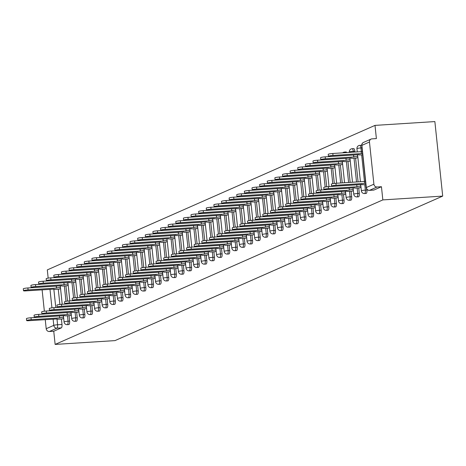 <?xml version="1.0" encoding="UTF-8"?>
<svg xmlns="http://www.w3.org/2000/svg" width="466" height="466" viewBox="0 0 466 466"><rect width="100%" height="100%" fill="white"/><g stroke="black" fill="none" stroke-linecap="round" stroke-linejoin="round"><path stroke-width="0.7" d="M366.008 193.437A3.017 1.008 -93.6 0 0 366.13 193.448A3.017 1.008 -93.6 0 0 366.253 193.419A3.017 1.008 -93.6 0 0 366.917 190.006L365.356 190.111A3.017 1.008 86.4 0 1 364.692 193.518A3.017 1.008 86.4 0 1 364.569 193.547L366.13 193.448M358.383 196.798A3.017 1.008 -93.6 0 0 358.505 196.815A3.017 1.008 -93.6 0 0 358.628 196.78A3.017 1.008 -93.6 0 0 359.292 193.373L357.731 193.472A3.017 1.008 86.4 0 1 357.067 196.879A3.017 1.008 86.4 0 1 356.95 196.914L358.505 196.815M350.758 200.159A3.017 1.008 -93.6 0 0 350.886 200.176A3.017 1.008 -93.6 0 0 351.009 200.141A3.017 1.008 -93.6 0 0 351.673 196.734L350.112 196.833A3.017 1.008 86.4 0 1 349.448 200.24A3.017 1.008 86.4 0 1 349.325 200.275L350.886 200.176M343.139 203.52A3.017 1.008 -93.6 0 0 343.261 203.537A3.017 1.008 -93.6 0 0 343.384 203.508A3.017 1.008 -93.6 0 0 344.048 200.095L342.487 200.194A3.017 1.008 86.4 0 1 341.823 203.607A3.017 1.008 86.4 0 1 341.7 203.636L343.261 203.537M335.514 206.881A3.017 1.008 -93.6 0 0 335.637 206.898A3.017 1.008 -93.6 0 0 335.759 206.869A3.017 1.008 -93.6 0 0 336.423 203.456L334.862 203.555A3.017 1.008 86.4 0 1 334.198 206.968A3.017 1.008 86.4 0 1 334.075 206.997L335.637 206.898M327.889 210.248A3.017 1.008 -93.6 0 0 328.017 210.259A3.017 1.008 -93.6 0 0 328.14 210.23A3.017 1.008 -93.6 0 0 328.804 206.817L327.243 206.916A3.017 1.008 86.4 0 1 326.579 210.329A3.017 1.008 86.4 0 1 326.456 210.358L328.017 210.259M320.27 213.609A3.017 1.008 -93.6 0 0 320.392 213.62A3.017 1.008 -93.6 0 0 320.515 213.591A3.017 1.008 -93.6 0 0 321.179 210.178L319.618 210.277A3.017 1.008 86.4 0 1 318.954 213.69A3.017 1.008 86.4 0 1 318.831 213.719L320.392 213.62M312.645 216.97A3.017 1.008 -93.6 0 0 312.768 216.981A3.017 1.008 -93.6 0 0 312.89 216.952A3.017 1.008 -93.6 0 0 313.554 213.539L311.993 213.638A3.017 1.008 86.4 0 1 311.329 217.051A3.017 1.008 86.4 0 1 311.206 217.08L312.768 216.981M305.02 220.331A3.017 1.008 -93.6 0 0 305.148 220.342A3.017 1.008 -93.6 0 0 305.265 220.313A3.017 1.008 -93.6 0 0 305.929 216.906L304.374 217.005A3.017 1.008 86.4 0 1 303.71 220.412A3.017 1.008 86.4 0 1 303.587 220.441L305.148 220.342M297.395 223.692A3.017 1.008 -93.6 0 0 297.524 223.709A3.017 1.008 -93.6 0 0 297.646 223.674A3.017 1.008 -93.6 0 0 298.31 220.267L296.749 220.366A3.017 1.008 86.4 0 1 296.085 223.773A3.017 1.008 86.4 0 1 295.962 223.808L297.524 223.709M289.776 227.053A3.017 1.008 -93.6 0 0 289.899 227.07A3.017 1.008 -93.6 0 0 290.021 227.035A3.017 1.008 -93.6 0 0 290.685 223.628L289.124 223.727A3.017 1.008 86.4 0 1 288.46 227.14A3.017 1.008 86.4 0 1 288.338 227.169L289.899 227.07M282.151 230.414A3.017 1.008 -93.6 0 0 282.274 230.431A3.017 1.008 -93.6 0 0 282.396 230.402A3.017 1.008 -93.6 0 0 283.06 226.989L281.499 227.088A3.017 1.008 86.4 0 1 280.835 230.501A3.017 1.008 86.4 0 1 280.718 230.53L282.274 230.431M274.526 233.775A3.017 1.008 -93.6 0 0 274.655 233.792A3.017 1.008 -93.6 0 0 274.777 233.763A3.017 1.008 -93.6 0 0 275.441 230.35L273.88 230.449A3.017 1.008 86.4 0 1 273.216 233.862A3.017 1.008 86.4 0 1 273.093 233.891L274.655 233.792M266.907 237.142A3.017 1.008 -93.6 0 0 267.03 237.153A3.017 1.008 -93.6 0 0 267.152 237.124A3.017 1.008 -93.6 0 0 267.816 233.711L266.255 233.81A3.017 1.008 86.4 0 1 265.591 237.223A3.017 1.008 86.4 0 1 265.469 237.252L267.03 237.153M259.282 240.503A3.017 1.008 -93.6 0 0 259.405 240.514A3.017 1.008 -93.6 0 0 259.527 240.485A3.017 1.008 -93.6 0 0 260.191 237.072L258.63 237.171A3.017 1.008 86.4 0 1 257.966 240.584A3.017 1.008 86.4 0 1 257.844 240.613L259.405 240.514M251.657 243.864A3.017 1.008 -93.6 0 0 251.786 243.875A3.017 1.008 -93.6 0 0 251.902 243.846A3.017 1.008 -93.6 0 0 252.566 240.433L251.011 240.532A3.017 1.008 86.4 0 1 250.347 243.945A3.017 1.008 86.4 0 1 250.225 243.974L251.786 243.875M244.038 247.225A3.017 1.008 -93.6 0 0 244.161 247.236A3.017 1.008 -93.6 0 0 244.283 247.207A3.017 1.008 -93.6 0 0 244.947 243.8L243.386 243.899A3.017 1.008 86.4 0 1 242.722 247.306A3.017 1.008 86.4 0 1 242.6 247.335L244.161 247.236M236.413 250.586A3.017 1.008 -93.6 0 0 236.536 250.603A3.017 1.008 -93.6 0 0 236.658 250.568A3.017 1.008 -93.6 0 0 237.322 247.161L235.761 247.26A3.017 1.008 86.4 0 1 235.097 250.667A3.017 1.008 86.4 0 1 234.975 250.702L236.536 250.603M228.789 253.947A3.017 1.008 -93.6 0 0 228.911 253.964A3.017 1.008 -93.6 0 0 229.033 253.929A3.017 1.008 -93.6 0 0 229.697 250.522L228.136 250.621A3.017 1.008 86.4 0 1 227.472 254.034A3.017 1.008 86.4 0 1 227.356 254.063L228.911 253.964M221.164 257.308A3.017 1.008 -93.6 0 0 221.292 257.325A3.017 1.008 -93.6 0 0 221.414 257.296A3.017 1.008 -93.6 0 0 222.078 253.883L220.517 253.982A3.017 1.008 86.4 0 1 219.853 257.395A3.017 1.008 86.4 0 1 219.731 257.424L221.292 257.325M213.545 260.669A3.017 1.008 -93.6 0 0 213.667 260.686A3.017 1.008 -93.6 0 0 213.789 260.657A3.017 1.008 -93.6 0 0 214.453 257.244L212.892 257.343A3.017 1.008 86.4 0 1 212.228 260.756A3.017 1.008 86.4 0 1 212.106 260.785L213.667 260.686M205.92 264.036A3.017 1.008 -93.6 0 0 206.042 264.047A3.017 1.008 -93.6 0 0 206.164 264.018A3.017 1.008 -93.6 0 0 206.828 260.605L205.267 260.704A3.017 1.008 86.4 0 1 204.603 264.117A3.017 1.008 86.4 0 1 204.481 264.146L206.042 264.047M198.295 267.397A3.017 1.008 -93.6 0 0 198.423 267.408A3.017 1.008 -93.6 0 0 198.539 267.379A3.017 1.008 -93.6 0 0 199.203 263.966L197.648 264.065A3.017 1.008 86.4 0 1 196.984 267.478A3.017 1.008 86.4 0 1 196.862 267.507L198.423 267.408M190.676 270.758A3.017 1.008 -93.6 0 0 190.798 270.769A3.017 1.008 -93.6 0 0 190.92 270.74A3.017 1.008 -93.6 0 0 191.584 267.327L190.023 267.426A3.017 1.008 86.4 0 1 189.359 270.839A3.017 1.008 86.4 0 1 189.237 270.868L190.798 270.769M183.051 274.119A3.017 1.008 -93.6 0 0 183.173 274.13A3.017 1.008 -93.6 0 0 183.295 274.101A3.017 1.008 -93.6 0 0 183.959 270.694L182.398 270.793A3.017 1.008 86.4 0 1 181.734 274.2A3.017 1.008 86.4 0 1 181.612 274.229L183.173 274.13M175.426 277.48A3.017 1.008 -93.6 0 0 175.548 277.497A3.017 1.008 -93.6 0 0 175.67 277.462A3.017 1.008 -93.6 0 0 176.334 274.055L174.773 274.154A3.017 1.008 86.4 0 1 174.109 277.561A3.017 1.008 86.4 0 1 173.993 277.596L175.548 277.497M167.801 280.841A3.017 1.008 -93.6 0 0 167.929 280.858A3.017 1.008 -93.6 0 0 168.051 280.823A3.017 1.008 -93.6 0 0 168.715 277.416L167.154 277.515A3.017 1.008 86.4 0 1 166.49 280.928A3.017 1.008 86.4 0 1 166.368 280.957L167.929 280.858M160.182 284.202A3.017 1.008 -93.6 0 0 160.304 284.219A3.017 1.008 -93.6 0 0 160.426 284.19A3.017 1.008 -93.6 0 0 161.09 280.777L159.529 280.876A3.017 1.008 86.4 0 1 158.865 284.289A3.017 1.008 86.4 0 1 158.743 284.318L160.304 284.219M152.557 287.563A3.017 1.008 -93.6 0 0 152.679 287.58A3.017 1.008 -93.6 0 0 152.801 287.551A3.017 1.008 -93.6 0 0 153.465 284.138L151.904 284.237A3.017 1.008 86.4 0 1 151.24 287.65A3.017 1.008 86.4 0 1 151.118 287.679L152.679 287.58M144.932 290.93A3.017 1.008 -93.6 0 0 145.06 290.941A3.017 1.008 -93.6 0 0 145.182 290.912A3.017 1.008 -93.6 0 0 145.846 287.499L144.285 287.598A3.017 1.008 86.4 0 1 143.621 291.011A3.017 1.008 86.4 0 1 143.499 291.04L145.06 290.941M137.313 294.291A3.017 1.008 -93.6 0 0 137.435 294.302A3.017 1.008 -93.6 0 0 137.557 294.273A3.017 1.008 -93.6 0 0 138.221 290.86L136.66 290.959A3.017 1.008 86.4 0 1 135.996 294.372A3.017 1.008 86.4 0 1 135.874 294.401L137.435 294.302M129.688 297.652A3.017 1.008 -93.6 0 0 129.81 297.663A3.017 1.008 -93.6 0 0 129.932 297.634A3.017 1.008 -93.6 0 0 130.596 294.221L129.035 294.32A3.017 1.008 86.4 0 1 128.371 297.733A3.017 1.008 86.4 0 1 128.249 297.762L129.81 297.663M122.063 301.013A3.017 1.008 -93.6 0 0 122.191 301.024A3.017 1.008 -93.6 0 0 122.308 300.995A3.017 1.008 -93.6 0 0 122.972 297.588L121.416 297.687A3.017 1.008 86.4 0 1 120.752 301.094A3.017 1.008 86.4 0 1 120.63 301.123L122.191 301.024M114.438 304.374A3.017 1.008 -93.6 0 0 114.566 304.391A3.017 1.008 -93.6 0 0 114.688 304.356A3.017 1.008 -93.6 0 0 115.352 300.949L113.791 301.048A3.017 1.008 86.4 0 1 113.127 304.455A3.017 1.008 86.4 0 1 113.005 304.49L114.566 304.391M106.819 307.735A3.017 1.008 -93.6 0 0 106.941 307.752A3.017 1.008 -93.6 0 0 107.064 307.717A3.017 1.008 -93.6 0 0 107.728 304.31L106.166 304.409A3.017 1.008 86.4 0 1 105.502 307.822A3.017 1.008 86.4 0 1 105.38 307.851L106.941 307.752M99.194 311.096A3.017 1.008 -93.6 0 0 99.316 311.113A3.017 1.008 -93.6 0 0 99.439 311.084A3.017 1.008 -93.6 0 0 100.103 307.671L98.542 307.77A3.017 1.008 86.4 0 1 97.877 311.183A3.017 1.008 86.4 0 1 97.761 311.212L99.316 311.113M91.569 314.457A3.017 1.008 -93.6 0 0 91.697 314.474A3.017 1.008 -93.6 0 0 91.819 314.445A3.017 1.008 -93.6 0 0 92.484 311.032L90.922 311.131A3.017 1.008 86.4 0 1 90.258 314.544A3.017 1.008 86.4 0 1 90.136 314.573L91.697 314.474M83.95 317.824A3.017 1.008 -93.6 0 0 84.072 317.835A3.017 1.008 -93.6 0 0 84.195 317.806A3.017 1.008 -93.6 0 0 84.859 314.393L83.297 314.492A3.017 1.008 86.4 0 1 82.633 317.905A3.017 1.008 86.4 0 1 82.511 317.934L84.072 317.835M76.325 321.185A3.017 1.008 -93.6 0 0 76.447 321.196A3.017 1.008 -93.6 0 0 76.57 321.167A3.017 1.008 -93.6 0 0 77.234 317.754L75.673 317.853A3.017 1.008 86.4 0 1 75.009 321.266A3.017 1.008 86.4 0 1 74.886 321.295L76.447 321.196M68.7 324.546A3.017 1.008 -93.6 0 0 68.828 324.557A3.017 1.008 -93.6 0 0 68.945 324.528A3.017 1.008 -93.6 0 0 69.609 321.115L68.053 321.214A3.017 1.008 86.4 0 1 67.389 324.627A3.017 1.008 86.4 0 1 67.267 324.656L68.828 324.557M56.974 318.901L57.592 324.761A3.017 1.008 86.4 0 1 56.928 328.169L49.355 331.512L53.747 331.233L55.134 344.421L382.836 199.908L442.7 196.099L434.865 121.579L375.008 125.389L47.305 269.901L48.173 278.15M55.134 344.421L114.997 340.611L442.7 196.099M375.008 125.389L376.388 138.583L371.996 138.862A3.017 2.819 66.2 0 0 369.468 142.025L373.901 184.198A3.017 2.819 66.2 0 0 377.052 187L369.48 190.338A3.017 1.008 86.4 0 1 369.357 190.367A3.017 1.008 86.4 0 1 369.194 190.344M382.836 199.908L381.45 186.72L377.052 187M58.279 289.211L59.887 304.461M61.413 319.018L61.99 324.482L57.592 324.761A3.017 0.349 -6 0 0 53.776 325.373L53.124 319.146M42.115 289.84L44.363 311.218M45.249 319.647L46.204 328.711L53.776 325.373A3.017 2.819 66.2 0 0 56.928 328.169L61.326 327.889A3.017 1.008 -93.6 0 0 61.99 324.482M49.355 331.512A3.017 2.819 -113.8 0 1 46.204 328.711M66.562 285.804L68.193 285.256M69.696 315.61L71.327 315.063M74.187 282.443L75.812 281.889M77.321 312.249L78.946 311.696M81.812 279.082L83.437 278.528M84.946 308.888L86.571 308.335M89.437 275.721L91.062 275.167M92.565 305.527L94.196 304.974M97.056 272.36L98.687 271.806M100.19 302.166L101.815 301.613M104.681 268.999L106.306 268.445M107.815 298.805L109.44 298.252M112.306 265.637L113.931 265.084M115.434 295.444L117.065 294.891M119.925 262.271L121.556 261.723M123.059 292.077L124.684 291.53M127.55 258.91L129.175 258.362M130.684 288.716L132.309 288.169M135.175 255.549L136.8 254.995M138.309 285.355L139.934 284.802M142.8 252.188L144.425 251.634M145.928 281.994L147.559 281.441M150.419 248.827L152.044 248.273M153.553 278.633L155.178 278.08M158.044 245.465L159.669 244.912M161.178 275.272L162.803 274.719M165.669 242.104L167.294 241.551M168.797 271.911L170.428 271.358M173.288 238.743L174.919 238.19M176.422 268.55L178.047 267.997M180.913 235.377L182.538 234.829M184.047 265.183L185.672 264.636M188.538 232.016L190.163 231.468M191.672 261.822L193.297 261.275M196.157 228.655L197.788 228.101M199.291 258.461L200.922 257.908M203.782 225.294L205.407 224.74M206.916 255.1L208.541 254.547M211.407 221.933L213.032 221.379M214.541 251.739L216.166 251.186M219.032 218.571L220.657 218.018M222.16 248.378L223.791 247.825M226.651 215.21L228.282 214.657M229.785 245.017L231.41 244.464M234.276 211.849L235.901 211.296M237.41 241.656L239.035 241.103M241.901 208.483L243.526 207.935M245.034 238.289L246.66 237.742M249.52 205.122L251.151 204.574M252.654 234.928L254.279 234.381M257.145 201.761L258.77 201.207M260.278 231.567L261.904 231.014M264.77 198.4L266.395 197.846M267.903 228.206L269.529 227.653M272.394 195.038L274.02 194.485M275.523 224.845L277.154 224.292M280.014 191.677L281.639 191.124M283.147 221.484L284.773 220.931M287.639 188.316L289.264 187.763M290.772 218.123L292.398 217.57M295.263 184.955L296.889 184.402M298.391 214.756L300.022 214.209M302.883 181.589L304.514 181.041M306.016 211.395L307.642 210.848M310.507 178.228L312.133 177.68M313.641 208.034L315.266 207.487M318.132 174.867L319.758 174.313M321.266 204.673L322.891 204.12M325.751 171.505L327.382 170.952M328.885 201.312L330.516 200.759M333.376 168.144L335.002 167.591M336.51 197.951L338.135 197.398M341.001 164.783L342.627 164.23M344.135 194.59L345.76 194.037M348.626 161.422L350.251 160.869M351.754 191.229L353.385 190.676M356.245 158.061L357.876 157.508M359.379 187.862L361.004 187.315M366.841 189.283L366.917 190.006M354.859 151.194L353.298 151.293A3.017 1.008 86.4 0 0 352.133 148.712L353.694 148.613A3.017 1.008 -93.6 0 1 354.859 151.194L354.952 152.067M355.587 158.102L358.086 181.874M358.721 187.909L359.292 193.373M347.962 161.463L350.164 182.381M351.096 191.27L351.673 196.734M340.343 164.824L342.236 182.888M343.471 194.631L344.048 200.095M332.718 168.185L334.32 183.435M335.852 197.992L336.423 203.456M325.093 171.546L326.695 186.796M328.227 201.353L328.804 206.817M317.468 174.907L319.076 190.157M320.602 204.714L321.179 210.178M309.849 178.268L311.451 193.524M312.983 208.075L313.554 213.539M302.224 181.635L303.826 196.885M305.358 211.442L305.929 216.906M294.599 184.996L296.201 200.246M297.733 214.803L298.31 220.267M286.98 188.357L288.582 203.607M290.108 218.164L290.685 223.628M279.355 191.718L280.957 206.968M282.489 221.525L283.06 226.989M271.73 195.079L273.332 210.329M274.864 224.886L275.441 230.35M264.106 198.44L265.713 213.69M267.239 228.247L267.816 233.711M256.486 201.801L258.088 217.051M259.62 231.608L260.191 237.072M248.861 205.168L250.463 220.418M251.995 234.969L252.566 240.433M241.237 208.529L242.844 223.779M244.37 238.336L244.947 243.8M233.617 211.89L235.219 227.14M236.745 241.697L237.322 247.161M225.993 215.251L227.594 230.501M229.126 245.058L229.697 250.522M218.368 218.612L219.969 233.862M221.501 248.419L222.078 253.883M210.749 221.973L212.35 237.223M213.877 251.78L214.453 257.244M203.124 225.334L204.725 240.584M206.257 255.141L206.828 260.605M195.499 228.695L197.101 243.945M198.632 258.502L199.203 263.966M187.874 232.062L189.481 247.312M191.008 261.863L191.584 267.327M180.255 235.423L181.857 250.673M183.383 265.23L183.959 270.694M172.63 238.784L174.232 254.034M175.764 268.591L176.334 274.055M165.005 242.145L166.607 257.395M168.139 271.952L168.715 277.416M157.386 245.506L158.988 260.756M160.514 275.313L161.09 280.777M149.761 248.867L151.363 264.117M152.895 278.674L153.465 284.138M142.136 252.228L143.738 267.478M145.27 282.035L145.846 287.499M134.511 255.589L136.119 270.839M137.645 285.396L138.221 290.86M126.892 258.956L128.494 274.206M130.026 288.757L130.596 294.221M119.267 262.317L120.869 277.567M122.401 292.124L122.972 297.588M111.642 265.678L113.244 280.928M114.776 295.485L115.352 300.949M104.023 269.039L105.625 284.289M107.151 298.846L107.728 304.31M96.398 272.4L98 287.65M99.532 302.207L100.103 307.671M88.773 275.761L90.375 291.011M91.907 305.568L92.484 311.032M81.148 279.122L82.756 294.372M84.282 308.929L84.859 314.393M73.529 282.483L75.131 297.733M76.663 312.29L77.234 317.754M65.904 285.85L67.506 301.1M69.038 315.657L69.609 321.115M58.943 289.165L60.568 288.617M62.077 318.971L63.702 318.424M361.727 145.474A3.017 1.008 -93.6 0 0 361.313 145.252L359.752 145.351A3.017 1.008 86.4 0 1 360.923 147.932L361.313 151.613M346.739 152.592A3.017 1.008 -93.6 0 0 346.069 151.974L344.508 152.073A3.017 1.008 86.4 0 1 345.178 152.691M381.45 186.72L373.878 190.058A3.017 1.008 86.4 0 1 373.755 190.087A3.017 1.008 86.4 0 1 373.633 190.076M53.747 331.233L61.326 327.889M63.574 317.235L63.469 317.241A3.017 0.349 174 0 0 59.654 317.853L59.45 315.919A3.017 0.349 -6 0 1 59.613 315.855M59.584 317.888L31.21 319.693A3.472 0.396 174 0 0 26.638 320.55L26.434 318.616A3.472 0.396 -6 0 1 31.006 317.76L59.38 315.948M26.638 320.55A3.472 0.396 174 0 0 28.962 320.684L57.26 318.913A3.017 0.349 174 0 0 57.097 319.047A3.017 0.349 174 0 0 59.118 319.163L62.514 318.948M60.446 287.429L60.335 287.435A3.017 0.349 174 0 0 56.52 288.046L28.077 289.887A3.472 0.396 174 0 0 23.504 290.749A3.472 0.396 174 0 0 25.828 290.877L54.126 289.106A3.017 0.349 174 0 0 53.963 289.24A3.017 0.349 174 0 0 55.99 289.357L59.38 289.141M23.504 290.749L23.3 288.809A3.472 0.396 -6 0 1 27.873 287.953L56.322 286.112A3.017 0.349 -6 0 1 56.479 286.054M56.246 286.141L56.45 288.081M71.199 313.874L71.094 313.88A3.017 0.349 174 0 0 67.279 314.492L67.075 312.558A3.017 0.349 -6 0 1 67.232 312.494M67.203 314.527L38.835 316.332A3.472 0.396 174 0 0 34.257 317.189L34.059 315.255A3.472 0.396 -6 0 1 38.631 314.393L66.999 312.587M34.257 317.189A3.472 0.396 174 0 0 36.587 317.323L64.885 315.552A3.017 0.349 174 0 0 64.722 315.686A3.017 0.349 174 0 0 66.743 315.802L70.139 315.581M78.824 310.513L78.719 310.519A3.017 0.349 174 0 0 74.904 311.131L74.7 309.197A3.017 0.349 -6 0 1 74.857 309.133M74.828 311.166L46.46 312.971A3.472 0.396 174 0 0 41.882 313.828L41.678 311.894A3.472 0.396 -6 0 1 46.256 311.032L74.624 309.226M41.882 313.828A3.472 0.396 174 0 0 44.212 313.962L72.51 312.185A3.017 0.349 174 0 0 72.347 312.325A3.017 0.349 174 0 0 74.368 312.436L77.758 312.22M68.065 284.068L67.96 284.074A3.017 0.349 174 0 0 64.145 284.685L35.701 286.526A3.472 0.396 174 0 0 31.129 287.382A3.472 0.396 174 0 0 33.453 287.516L61.751 285.745A3.017 0.349 174 0 0 61.588 285.879A3.017 0.349 174 0 0 63.609 285.996L67.005 285.78M31.129 287.382L30.925 285.448A3.472 0.396 -6 0 1 35.498 284.586L63.941 282.751A3.017 0.349 -6 0 1 64.104 282.687M63.871 282.78L64.075 284.72M75.69 280.707L75.585 280.713A3.017 0.349 174 0 0 71.77 281.324L43.326 283.165A3.472 0.396 174 0 0 38.748 284.021A3.472 0.396 174 0 0 41.078 284.155L69.376 282.384A3.017 0.349 174 0 0 69.213 282.518A3.017 0.349 174 0 0 71.234 282.629L74.624 282.413M38.748 284.021L38.544 282.087A3.472 0.396 -6 0 1 43.122 281.225L71.566 279.39A3.017 0.349 -6 0 1 71.723 279.326M71.49 279.419L71.694 281.359M86.449 307.152L86.338 307.158A3.017 0.349 174 0 0 82.523 307.77L82.319 305.83A3.017 0.349 -6 0 1 82.482 305.772M82.453 307.805L54.079 309.61A3.472 0.396 174 0 0 49.507 310.467L49.303 308.533A3.472 0.396 -6 0 1 53.875 307.671L82.249 305.865M49.507 310.467A3.472 0.396 174 0 0 51.831 310.601L80.129 308.824A3.017 0.349 174 0 0 79.966 308.958A3.017 0.349 174 0 0 81.993 309.075L85.383 308.859M94.068 303.791L93.963 303.797A3.017 0.349 174 0 0 90.148 304.409L89.944 302.469A3.017 0.349 -6 0 1 90.101 302.411M90.078 304.438L61.704 306.249A3.472 0.396 174 0 0 57.132 307.106L56.928 305.166A3.472 0.396 -6 0 1 61.5 304.31L89.874 302.504M57.132 307.106A3.472 0.396 174 0 0 59.456 307.24L87.754 305.463A3.017 0.349 174 0 0 87.591 305.597A3.017 0.349 174 0 0 89.612 305.713L93.008 305.498M101.693 300.43L101.588 300.436A3.017 0.349 174 0 0 97.773 301.048L97.569 299.108A3.017 0.349 -6 0 1 97.726 299.05M97.697 301.077L69.329 302.888A3.472 0.396 174 0 0 64.751 303.745L64.547 301.805A3.472 0.396 -6 0 1 69.125 300.949L97.493 299.143M64.751 303.745A3.472 0.396 174 0 0 67.081 303.879L95.379 302.102A3.017 0.349 174 0 0 95.215 302.236A3.017 0.349 174 0 0 97.237 302.352L100.627 302.137M83.315 277.346L83.204 277.352A3.017 0.349 174 0 0 79.395 277.963L50.945 279.804A3.472 0.396 174 0 0 46.373 280.66A3.472 0.396 174 0 0 48.703 280.794L77.001 279.017A3.017 0.349 174 0 0 76.832 279.157A3.017 0.349 174 0 0 78.859 279.268L82.249 279.052M46.373 280.66L46.169 278.726A3.472 0.396 -6 0 1 50.742 277.864L79.191 276.023A3.017 0.349 -6 0 1 79.348 275.965M79.115 276.058L79.319 277.998M90.934 273.985L90.829 273.991A3.017 0.349 174 0 0 87.014 274.602L58.57 276.443A3.472 0.396 174 0 0 53.998 277.299A3.472 0.396 174 0 0 56.322 277.433L84.62 275.656A3.017 0.349 174 0 0 84.457 275.79A3.017 0.349 174 0 0 86.478 275.907L89.874 275.691M53.998 277.299L53.794 275.359A3.472 0.396 -6 0 1 58.367 274.503L86.81 272.662A3.017 0.349 -6 0 1 86.973 272.604M86.74 272.697L86.944 274.637M98.559 270.624L98.454 270.63A3.017 0.349 174 0 0 94.639 271.241L66.195 273.082A3.472 0.396 174 0 0 61.617 273.938A3.472 0.396 174 0 0 63.947 274.072L92.245 272.295A3.017 0.349 174 0 0 92.082 272.429A3.017 0.349 174 0 0 94.103 272.546L97.499 272.33M61.617 273.938L61.419 271.998A3.472 0.396 -6 0 1 65.991 271.142L94.435 269.301A3.017 0.349 -6 0 1 94.592 269.243M94.359 269.336L94.563 271.27M109.318 297.069L109.207 297.075A3.017 0.349 174 0 0 105.398 297.687L105.194 295.747A3.017 0.349 -6 0 1 105.351 295.689M105.322 297.716L76.948 299.522A3.472 0.396 174 0 0 72.376 300.384L72.172 298.444A3.472 0.396 -6 0 1 76.744 297.588L105.118 295.782M72.376 300.384A3.472 0.396 174 0 0 74.7 300.518L102.998 298.741A3.017 0.349 174 0 0 102.835 298.875A3.017 0.349 174 0 0 104.862 298.991L108.252 298.776M106.184 267.263L106.079 267.268A3.017 0.349 174 0 0 102.264 267.88L73.82 269.715A3.472 0.396 174 0 0 69.242 270.577A3.472 0.396 174 0 0 71.572 270.711L99.87 268.934A3.017 0.349 174 0 0 99.707 269.068A3.017 0.349 174 0 0 101.728 269.185L105.118 268.969M69.242 270.577L69.038 268.637A3.472 0.396 -6 0 1 73.616 267.781L102.06 265.94A3.017 0.349 -6 0 1 102.217 265.882M101.984 265.975L102.188 267.909M116.937 293.702L116.832 293.714A3.017 0.349 174 0 0 113.017 294.326L112.813 292.386A3.017 0.349 -6 0 1 112.976 292.328M112.947 294.355L84.573 296.16A3.472 0.396 174 0 0 80.001 297.023L79.797 295.083A3.472 0.396 -6 0 1 84.369 294.227L112.743 292.421M80.001 297.023A3.472 0.396 174 0 0 82.325 297.151L110.623 295.38A3.017 0.349 174 0 0 110.459 295.514A3.017 0.349 174 0 0 112.481 295.63L115.877 295.415M113.809 263.896L113.698 263.907A3.017 0.349 174 0 0 109.883 264.519L81.439 266.354A3.472 0.396 174 0 0 76.867 267.216A3.472 0.396 174 0 0 79.191 267.344L107.489 265.573A3.017 0.349 174 0 0 107.326 265.707A3.017 0.349 174 0 0 109.353 265.824L112.743 265.608M76.867 267.216L76.663 265.276A3.472 0.396 -6 0 1 81.235 264.42L109.679 262.579A3.017 0.349 -6 0 1 109.842 262.521M109.609 262.614L109.813 264.548M124.562 290.341L124.457 290.347A3.017 0.349 174 0 0 120.642 290.959L120.438 289.025A3.017 0.349 -6 0 1 120.595 288.961M120.566 290.994L92.198 292.799A3.472 0.396 174 0 0 87.62 293.656L87.416 291.722A3.472 0.396 -6 0 1 91.994 290.866L120.362 289.054M87.62 293.656A3.472 0.396 174 0 0 89.95 293.79L118.248 292.019A3.017 0.349 174 0 0 118.084 292.153A3.017 0.349 174 0 0 120.106 292.269L123.502 292.054M121.428 260.535L121.323 260.541A3.017 0.349 174 0 0 117.508 261.152L89.064 262.993A3.472 0.396 174 0 0 84.492 263.855A3.472 0.396 174 0 0 86.816 263.983L115.114 262.212A3.017 0.349 174 0 0 114.951 262.346A3.017 0.349 174 0 0 116.972 262.463L120.368 262.247M84.492 263.855L84.288 261.915A3.472 0.396 -6 0 1 88.86 261.059L117.304 259.218A3.017 0.349 -6 0 1 117.467 259.16M117.234 259.247L117.438 261.187M132.187 286.98L132.076 286.986A3.017 0.349 174 0 0 128.267 287.598L128.063 285.664A3.017 0.349 -6 0 1 128.22 285.6M128.191 287.633L99.817 289.438A3.472 0.396 174 0 0 95.245 290.295L95.041 288.361A3.472 0.396 -6 0 1 99.619 287.499L127.987 285.693M95.245 290.295A3.472 0.396 174 0 0 97.575 290.429L125.872 288.658A3.017 0.349 174 0 0 125.709 288.792A3.017 0.349 174 0 0 127.731 288.908L131.121 288.687M129.053 257.174L128.948 257.18A3.017 0.349 174 0 0 125.133 257.791L96.689 259.632A3.472 0.396 174 0 0 92.111 260.488A3.472 0.396 174 0 0 94.441 260.622L122.739 258.851A3.017 0.349 174 0 0 122.575 258.985A3.017 0.349 174 0 0 124.597 259.102L127.987 258.886M92.111 260.488L91.907 258.554A3.472 0.396 -6 0 1 96.485 257.692L124.929 255.857A3.017 0.349 -6 0 1 125.086 255.793M124.853 255.886L125.057 257.826M139.806 283.619L139.701 283.625A3.017 0.349 174 0 0 135.886 284.237L135.682 282.303A3.017 0.349 -6 0 1 135.845 282.239M135.816 284.272L107.442 286.077A3.472 0.396 174 0 0 102.87 286.934L102.666 285A3.472 0.396 -6 0 1 107.238 284.138L135.612 282.332M102.87 286.934A3.472 0.396 174 0 0 105.194 287.068L133.492 285.291A3.017 0.349 174 0 0 133.328 285.431A3.017 0.349 174 0 0 135.356 285.541L138.746 285.326M136.678 253.813L136.567 253.819A3.017 0.349 174 0 0 132.758 254.43L104.308 256.271A3.472 0.396 174 0 0 99.736 257.127A3.472 0.396 174 0 0 102.06 257.261L130.358 255.485A3.017 0.349 174 0 0 130.195 255.624A3.017 0.349 174 0 0 132.222 255.735L135.612 255.519M99.736 257.127L99.532 255.193A3.472 0.396 -6 0 1 104.104 254.331L132.554 252.496A3.017 0.349 -6 0 1 132.711 252.432M132.478 252.525L132.682 254.465M147.431 280.258L147.326 280.264A3.017 0.349 174 0 0 143.511 280.876L143.307 278.936A3.017 0.349 -6 0 1 143.464 278.878M143.435 280.911L115.067 282.716A3.472 0.396 174 0 0 110.494 283.573L110.291 281.633A3.472 0.396 -6 0 1 114.863 280.777L143.237 278.971M110.494 283.573A3.472 0.396 174 0 0 112.819 283.707L141.116 281.93A3.017 0.349 174 0 0 140.953 282.064A3.017 0.349 174 0 0 142.975 282.18L146.371 281.965M144.297 250.452L144.192 250.458A3.017 0.349 174 0 0 140.377 251.069L111.933 252.91A3.472 0.396 174 0 0 107.361 253.766A3.472 0.396 174 0 0 109.685 253.9L137.983 252.123A3.017 0.349 174 0 0 137.82 252.257A3.017 0.349 174 0 0 139.841 252.374L143.237 252.158M107.361 253.766L107.157 251.832A3.472 0.396 -6 0 1 111.729 250.97L140.173 249.129A3.017 0.349 -6 0 1 140.336 249.071M140.103 249.164L140.307 251.104M155.056 276.897L154.951 276.903A3.017 0.349 174 0 0 151.135 277.515L150.932 275.575A3.017 0.349 -6 0 1 151.089 275.517M151.06 277.544L122.692 279.355A3.472 0.396 174 0 0 118.114 280.212L117.91 278.272A3.472 0.396 -6 0 1 122.488 277.416L150.856 275.61M118.114 280.212A3.472 0.396 174 0 0 120.444 280.346L148.741 278.569A3.017 0.349 174 0 0 148.578 278.703A3.017 0.349 174 0 0 150.6 278.819L153.99 278.604M151.922 247.091L151.817 247.096A3.017 0.349 174 0 0 148.002 247.708L119.558 249.549A3.472 0.396 174 0 0 114.98 250.405A3.472 0.396 174 0 0 117.31 250.539L145.608 248.762A3.017 0.349 174 0 0 145.444 248.896A3.017 0.349 174 0 0 147.466 249.013L150.862 248.797M114.98 250.405L114.776 248.465A3.472 0.396 -6 0 1 119.354 247.609L147.798 245.768A3.017 0.349 -6 0 1 147.955 245.71M147.722 245.803L147.926 247.743M162.681 273.536L162.57 273.542A3.017 0.349 174 0 0 158.755 274.154L158.556 272.214A3.017 0.349 -6 0 1 158.714 272.156M158.685 274.183L130.311 275.988A3.472 0.396 174 0 0 125.738 276.851L125.535 274.911A3.472 0.396 -6 0 1 130.107 274.055L158.481 272.249M125.738 276.851A3.472 0.396 174 0 0 128.063 276.985L156.36 275.208A3.017 0.349 174 0 0 156.197 275.342A3.017 0.349 174 0 0 158.224 275.458L161.615 275.243M159.547 243.73L159.436 243.735A3.017 0.349 174 0 0 155.627 244.347L127.177 246.188A3.472 0.396 174 0 0 122.605 247.044A3.472 0.396 174 0 0 124.935 247.178L153.232 245.401A3.017 0.349 174 0 0 153.069 245.535A3.017 0.349 174 0 0 155.091 245.652L158.481 245.436M122.605 247.044L122.401 245.104A3.472 0.396 -6 0 1 126.979 244.248L155.423 242.407A3.017 0.349 -6 0 1 155.58 242.349M155.347 242.442L155.551 244.376M170.3 270.175L170.195 270.181A3.017 0.349 174 0 0 166.379 270.793L166.176 268.853A3.017 0.349 -6 0 1 166.339 268.795M166.31 270.822L137.936 272.627A3.472 0.396 174 0 0 133.363 273.49L133.16 271.55A3.472 0.396 -6 0 1 137.732 270.694L166.106 268.888M133.363 273.49A3.472 0.396 174 0 0 135.688 273.624L163.985 271.847A3.017 0.349 174 0 0 163.822 271.981A3.017 0.349 174 0 0 165.844 272.097L169.24 271.882M167.172 240.369L167.061 240.374A3.017 0.349 174 0 0 163.246 240.986L134.802 242.821A3.472 0.396 174 0 0 130.23 243.683A3.472 0.396 174 0 0 132.554 243.817L160.852 242.04A3.017 0.349 174 0 0 160.688 242.174A3.017 0.349 174 0 0 162.716 242.291L166.106 242.075M130.23 243.683L130.026 241.743A3.472 0.396 -6 0 1 134.598 240.887L163.042 239.046A3.017 0.349 -6 0 1 163.205 238.988M162.972 239.081L163.176 241.015M177.925 266.808L177.82 266.82A3.017 0.349 174 0 0 174.004 267.432L173.801 265.492A3.017 0.349 -6 0 1 173.958 265.434M173.929 267.461L145.561 269.266A3.472 0.396 174 0 0 140.982 270.129L140.779 268.189A3.472 0.396 -6 0 1 145.357 267.333L173.725 265.527M140.982 270.129A3.472 0.396 174 0 0 143.312 270.257L171.61 268.486A3.017 0.349 174 0 0 171.447 268.62A3.017 0.349 174 0 0 173.469 268.736L176.859 268.521M174.791 237.002L174.686 237.013A3.017 0.349 174 0 0 170.871 237.625L142.427 239.46A3.472 0.396 174 0 0 137.854 240.322A3.472 0.396 174 0 0 140.179 240.45L168.476 238.679A3.017 0.349 174 0 0 168.313 238.813A3.017 0.349 174 0 0 170.335 238.93L173.731 238.714M137.854 240.322L137.651 238.382A3.472 0.396 -6 0 1 142.223 237.526L170.667 235.685A3.017 0.349 -6 0 1 170.824 235.627M170.597 235.72L170.795 237.654M185.55 263.447L185.439 263.453A3.017 0.349 174 0 0 181.629 264.065L181.425 262.131A3.017 0.349 -6 0 1 181.583 262.067M181.554 264.1L153.18 265.905A3.472 0.396 174 0 0 148.607 266.762L148.404 264.828A3.472 0.396 -6 0 1 152.976 263.972L181.35 262.16M148.607 266.762A3.472 0.396 174 0 0 150.937 266.896L179.235 265.125A3.017 0.349 174 0 0 179.066 265.259A3.017 0.349 174 0 0 181.093 265.375L184.484 265.16M182.416 233.641L182.311 233.647A3.017 0.349 174 0 0 178.495 234.258L150.052 236.099A3.472 0.396 174 0 0 145.474 236.955A3.472 0.396 174 0 0 147.804 237.089L176.101 235.318A3.017 0.349 174 0 0 175.938 235.452A3.017 0.349 174 0 0 177.96 235.569L181.35 235.353M145.474 236.955L145.27 235.021A3.472 0.396 -6 0 1 149.848 234.165L178.292 232.324A3.017 0.349 -6 0 1 178.449 232.266M178.216 232.353L178.42 234.293M193.169 260.086L193.064 260.092A3.017 0.349 174 0 0 189.248 260.704L189.045 258.77A3.017 0.349 -6 0 1 189.208 258.706M189.179 260.739L160.805 262.544A3.472 0.396 174 0 0 156.232 263.401L156.028 261.467A3.472 0.396 -6 0 1 160.601 260.605L188.975 258.799M156.232 263.401A3.472 0.396 174 0 0 158.556 263.535L186.854 261.764A3.017 0.349 174 0 0 186.691 261.898A3.017 0.349 174 0 0 188.718 262.014L192.109 261.793M190.041 230.28L189.93 230.286A3.017 0.349 174 0 0 186.115 230.897L157.671 232.738A3.472 0.396 174 0 0 153.098 233.594A3.472 0.396 174 0 0 155.423 233.728L183.72 231.957A3.017 0.349 174 0 0 183.557 232.091A3.017 0.349 174 0 0 185.585 232.208L188.975 231.992M153.098 233.594L152.895 231.66A3.472 0.396 -6 0 1 157.467 230.798L185.917 228.963A3.017 0.349 -6 0 1 186.074 228.899M185.841 228.992L186.045 230.932M200.794 256.725L200.689 256.731A3.017 0.349 174 0 0 196.873 257.343L196.669 255.409A3.017 0.349 -6 0 1 196.827 255.345M196.798 257.378L168.43 259.183A3.472 0.396 174 0 0 163.851 260.04L163.653 258.106A3.472 0.396 -6 0 1 168.226 257.244L196.594 255.438M163.851 260.04A3.472 0.396 174 0 0 166.181 260.174L194.479 258.397A3.017 0.349 174 0 0 194.316 258.537A3.017 0.349 174 0 0 196.337 258.647L199.733 258.432M197.66 226.919L197.555 226.925A3.017 0.349 174 0 0 193.74 227.536L165.296 229.377A3.472 0.396 174 0 0 160.723 230.233A3.472 0.396 174 0 0 163.048 230.367L191.345 228.59A3.017 0.349 174 0 0 191.182 228.73A3.017 0.349 174 0 0 193.204 228.841L196.6 228.625M160.723 230.233L160.52 228.299A3.472 0.396 -6 0 1 165.092 227.437L193.536 225.602A3.017 0.349 -6 0 1 193.699 225.538M193.466 225.631L193.67 227.571M208.419 253.364L208.314 253.37A3.017 0.349 174 0 0 204.498 253.982L204.294 252.042A3.017 0.349 -6 0 1 204.452 251.984M204.423 254.017L176.055 255.822A3.472 0.396 174 0 0 171.476 256.679L171.272 254.739A3.472 0.396 -6 0 1 175.851 253.883L204.219 252.077M171.476 256.679A3.472 0.396 174 0 0 173.806 256.813L202.104 255.036A3.017 0.349 174 0 0 201.941 255.17A3.017 0.349 174 0 0 203.962 255.286L207.353 255.071M205.285 223.558L205.18 223.564A3.017 0.349 174 0 0 201.364 224.175L172.921 226.016A3.472 0.396 174 0 0 168.343 226.872A3.472 0.396 174 0 0 170.673 227.006L198.97 225.229A3.017 0.349 174 0 0 198.807 225.363A3.017 0.349 174 0 0 200.829 225.48L204.219 225.264M168.343 226.872L168.139 224.938A3.472 0.396 -6 0 1 172.717 224.076L201.161 222.235A3.017 0.349 -6 0 1 201.318 222.177M201.085 222.27L201.289 224.21M216.043 250.003L215.933 250.009A3.017 0.349 174 0 0 212.117 250.621L211.913 248.681A3.017 0.349 -6 0 1 212.077 248.623M212.047 250.65L183.674 252.461A3.472 0.396 174 0 0 179.101 253.318L178.897 251.378A3.472 0.396 -6 0 1 183.47 250.522L211.844 248.716M179.101 253.318A3.472 0.396 174 0 0 181.425 253.452L209.723 251.675A3.017 0.349 174 0 0 209.56 251.809A3.017 0.349 174 0 0 211.587 251.925L214.977 251.71M212.91 220.197L212.799 220.202A3.017 0.349 174 0 0 208.989 220.814L180.54 222.655A3.472 0.396 174 0 0 175.967 223.511A3.472 0.396 174 0 0 178.297 223.645L206.595 221.868A3.017 0.349 174 0 0 206.426 222.002A3.017 0.349 174 0 0 208.453 222.119L211.844 221.903M175.967 223.511L175.764 221.571A3.472 0.396 -6 0 1 180.336 220.715L208.785 218.874A3.017 0.349 -6 0 1 208.943 218.816M208.71 218.909L208.914 220.843M223.663 246.642L223.558 246.648A3.017 0.349 174 0 0 219.742 247.26L219.538 245.32A3.017 0.349 -6 0 1 219.702 245.262M219.672 247.289L191.299 249.094A3.472 0.396 174 0 0 186.726 249.957L186.522 248.017A3.472 0.396 -6 0 1 191.095 247.161L219.469 245.355M186.726 249.957A3.472 0.396 174 0 0 189.05 250.091L217.348 248.314A3.017 0.349 174 0 0 217.185 248.448A3.017 0.349 174 0 0 219.206 248.564L222.602 248.349M220.529 216.836L220.424 216.841A3.017 0.349 174 0 0 216.608 217.453L188.165 219.294A3.472 0.396 174 0 0 183.592 220.15A3.472 0.396 174 0 0 185.917 220.284L214.214 218.507A3.017 0.349 174 0 0 214.051 218.641A3.017 0.349 174 0 0 216.078 218.758L219.469 218.542M183.592 220.15L183.388 218.21A3.472 0.396 -6 0 1 187.961 217.354L216.405 215.513A3.017 0.349 -6 0 1 216.568 215.455M216.335 215.548L216.539 217.482M231.287 243.275L231.183 243.287A3.017 0.349 174 0 0 227.367 243.899L227.163 241.959A3.017 0.349 -6 0 1 227.321 241.901M227.292 243.928L198.924 245.733A3.472 0.396 174 0 0 194.345 246.596L194.141 244.656A3.472 0.396 -6 0 1 198.72 243.8L227.088 241.994M194.345 246.596A3.472 0.396 174 0 0 196.675 246.73L224.973 244.953A3.017 0.349 174 0 0 224.81 245.087A3.017 0.349 174 0 0 226.831 245.203L230.221 244.988M228.154 213.475L228.049 213.48A3.017 0.349 174 0 0 224.233 214.092L195.79 215.927A3.472 0.396 174 0 0 191.217 216.789A3.472 0.396 174 0 0 193.541 216.923L221.839 215.146A3.017 0.349 174 0 0 221.676 215.28A3.017 0.349 174 0 0 223.697 215.397L227.093 215.181M191.217 216.789L191.013 214.849A3.472 0.396 -6 0 1 195.586 213.993L224.03 212.152A3.017 0.349 -6 0 1 224.187 212.094M223.954 212.187L224.158 214.121M238.912 239.914L238.802 239.926A3.017 0.349 174 0 0 234.992 240.538L234.788 238.598A3.017 0.349 -6 0 1 234.946 238.54M234.916 240.567L206.543 242.372A3.472 0.396 174 0 0 201.97 243.235L201.766 241.295A3.472 0.396 -6 0 1 206.339 240.439L234.713 238.627M201.97 243.235A3.472 0.396 174 0 0 204.294 243.363L232.592 241.592A3.017 0.349 174 0 0 232.429 241.726A3.017 0.349 174 0 0 234.456 241.842L237.846 241.627M235.779 210.108L235.674 210.119A3.017 0.349 174 0 0 231.858 210.731L203.415 212.566A3.472 0.396 174 0 0 198.836 213.428A3.472 0.396 174 0 0 201.166 213.556L229.464 211.785A3.017 0.349 174 0 0 229.301 211.919A3.017 0.349 174 0 0 231.322 212.036L234.713 211.82M198.836 213.428L198.632 211.488A3.472 0.396 -6 0 1 203.211 210.632L231.654 208.791A3.017 0.349 -6 0 1 231.812 208.733M231.579 208.826L231.783 210.76M246.531 236.553L246.427 236.559A3.017 0.349 174 0 0 242.611 237.171L242.407 235.237A3.017 0.349 -6 0 1 242.57 235.173M242.541 237.206L214.168 239.011A3.472 0.396 174 0 0 209.595 239.868L209.391 237.934A3.472 0.396 -6 0 1 213.964 237.072L242.337 235.266M209.595 239.868A3.472 0.396 174 0 0 211.919 240.002L240.217 238.231A3.017 0.349 174 0 0 240.054 238.365A3.017 0.349 174 0 0 242.075 238.481L245.471 238.266M243.403 206.747L243.293 206.753A3.017 0.349 174 0 0 239.477 207.364L211.034 209.205A3.472 0.396 174 0 0 206.461 210.061A3.472 0.396 174 0 0 208.785 210.195L237.083 208.424A3.017 0.349 174 0 0 236.92 208.558A3.017 0.349 174 0 0 238.947 208.675L242.337 208.459M206.461 210.061L206.257 208.127A3.472 0.396 -6 0 1 210.83 207.271L239.274 205.43A3.017 0.349 -6 0 1 239.437 205.366M239.204 205.459L239.407 207.399M254.156 233.192L254.052 233.198A3.017 0.349 174 0 0 250.236 233.81L250.032 231.876A3.017 0.349 -6 0 1 250.19 231.812M250.16 233.845L221.793 235.65A3.472 0.396 174 0 0 217.214 236.507L217.01 234.573A3.472 0.396 -6 0 1 221.589 233.711L249.957 231.905M217.214 236.507A3.472 0.396 174 0 0 219.544 236.641L247.842 234.87A3.017 0.349 174 0 0 247.679 235.004A3.017 0.349 174 0 0 249.7 235.12L253.096 234.899M251.023 203.386L250.918 203.392A3.017 0.349 174 0 0 247.102 204.003L218.659 205.844A3.472 0.396 174 0 0 214.086 206.7A3.472 0.396 174 0 0 216.41 206.834L244.708 205.063A3.017 0.349 174 0 0 244.545 205.197A3.017 0.349 174 0 0 246.566 205.314L249.962 205.092M214.086 206.7L213.882 204.766A3.472 0.396 -6 0 1 218.455 203.904L246.898 202.069A3.017 0.349 -6 0 1 247.062 202.005M246.829 202.098L247.032 204.038M261.781 229.831L261.676 229.837A3.017 0.349 174 0 0 257.861 230.449L257.657 228.515A3.017 0.349 -6 0 1 257.815 228.451M257.785 230.484L229.412 232.289A3.472 0.396 174 0 0 224.839 233.146L224.635 231.212A3.472 0.396 -6 0 1 229.214 230.35L257.582 228.544M224.839 233.146A3.472 0.396 174 0 0 227.169 233.28L255.467 231.503A3.017 0.349 174 0 0 255.304 231.643A3.017 0.349 174 0 0 257.325 231.753L260.715 231.538M258.647 200.025L258.543 200.03A3.017 0.349 174 0 0 254.727 200.642L226.284 202.483A3.472 0.396 174 0 0 221.705 203.339A3.472 0.396 174 0 0 224.035 203.473L252.333 201.696A3.017 0.349 174 0 0 252.17 201.836A3.017 0.349 174 0 0 254.191 201.947L257.582 201.731M221.705 203.339L221.501 201.405A3.472 0.396 -6 0 1 226.08 200.543L254.523 198.708A3.017 0.349 -6 0 1 254.681 198.644M254.448 198.737L254.652 200.677M269.406 226.47L269.296 226.476A3.017 0.349 174 0 0 265.48 227.088L265.276 225.148A3.017 0.349 -6 0 1 265.439 225.09M265.41 227.123L237.037 228.928A3.472 0.396 174 0 0 232.464 229.785L232.26 227.845A3.472 0.396 -6 0 1 236.833 226.989L265.206 225.183M232.464 229.785A3.472 0.396 174 0 0 234.788 229.919L263.086 228.142A3.017 0.349 174 0 0 262.923 228.276A3.017 0.349 174 0 0 264.95 228.392L268.34 228.177M266.272 196.664L266.162 196.669A3.017 0.349 174 0 0 262.352 197.281L233.903 199.122A3.472 0.396 174 0 0 229.33 199.978A3.472 0.396 174 0 0 231.654 200.112L259.952 198.335A3.017 0.349 174 0 0 259.789 198.469A3.017 0.349 174 0 0 261.816 198.586L265.206 198.37M229.33 199.978L229.126 198.038A3.472 0.396 -6 0 1 233.699 197.182L262.148 195.341A3.017 0.349 -6 0 1 262.306 195.283M262.073 195.376L262.276 197.316M277.025 223.109L276.921 223.115A3.017 0.349 174 0 0 273.105 223.727L272.901 221.787A3.017 0.349 -6 0 1 273.059 221.729M273.029 223.756L244.662 225.567A3.472 0.396 174 0 0 240.089 226.424L239.885 224.484A3.472 0.396 -6 0 1 244.458 223.628L272.831 221.822M240.089 226.424A3.472 0.396 174 0 0 242.413 226.558L270.711 224.781A3.017 0.349 174 0 0 270.548 224.915A3.017 0.349 174 0 0 272.569 225.031L275.965 224.816M273.892 193.303L273.787 193.308A3.017 0.349 174 0 0 269.971 193.92L241.528 195.761A3.472 0.396 174 0 0 236.955 196.617A3.472 0.396 174 0 0 239.279 196.751L267.577 194.974A3.017 0.349 174 0 0 267.414 195.108A3.017 0.349 174 0 0 269.435 195.225L272.831 195.009M236.955 196.617L236.751 194.677A3.472 0.396 -6 0 1 241.324 193.821L269.767 191.98A3.017 0.349 -6 0 1 269.93 191.922M269.697 192.015L269.901 193.949M284.65 219.748L284.545 219.754A3.017 0.349 174 0 0 280.73 220.366L280.526 218.426A3.017 0.349 -6 0 1 280.683 218.368M280.654 220.395L252.287 222.2A3.472 0.396 174 0 0 247.708 223.063L247.504 221.123A3.472 0.396 -6 0 1 252.083 220.267L280.45 218.461M247.708 223.063A3.472 0.396 174 0 0 250.038 223.197L278.336 221.42A3.017 0.349 174 0 0 278.173 221.554A3.017 0.349 174 0 0 280.194 221.67L283.584 221.455M281.516 189.942L281.412 189.947A3.017 0.349 174 0 0 277.596 190.559L249.153 192.394A3.472 0.396 174 0 0 244.574 193.256A3.472 0.396 174 0 0 246.904 193.39L275.202 191.613A3.017 0.349 174 0 0 275.039 191.747A3.017 0.349 174 0 0 277.06 191.864L280.456 191.648M244.574 193.256L244.37 191.316A3.472 0.396 -6 0 1 248.949 190.46L277.392 188.619A3.017 0.349 -6 0 1 277.55 188.561M277.317 188.654L277.52 190.588M292.275 216.381L292.165 216.393A3.017 0.349 174 0 0 288.349 217.005L288.151 215.065A3.017 0.349 -6 0 1 288.308 215.007M288.279 217.034L259.906 218.839A3.472 0.396 174 0 0 255.333 219.702L255.129 217.762A3.472 0.396 -6 0 1 259.702 216.906L288.075 215.1M255.333 219.702A3.472 0.396 174 0 0 257.657 219.835L285.955 218.059A3.017 0.349 174 0 0 285.792 218.193A3.017 0.349 174 0 0 287.819 218.309L291.209 218.094M289.141 186.581L289.036 186.586A3.017 0.349 174 0 0 285.221 187.198L256.772 189.033A3.472 0.396 174 0 0 252.199 189.895A3.472 0.396 174 0 0 254.529 190.029L282.827 188.252A3.017 0.349 174 0 0 282.664 188.386A3.017 0.349 174 0 0 284.685 188.503L288.075 188.287M252.199 189.895L251.995 187.955A3.472 0.396 -6 0 1 256.574 187.099L285.017 185.258A3.017 0.349 -6 0 1 285.175 185.2M284.942 185.293L285.145 187.227M299.894 213.02L299.789 213.032A3.017 0.349 174 0 0 295.974 213.644L295.77 211.704A3.017 0.349 -6 0 1 295.933 211.646M295.904 213.673L267.531 215.478A3.472 0.396 174 0 0 262.958 216.34L262.754 214.401A3.472 0.396 -6 0 1 267.327 213.545L295.7 211.733M262.958 216.34A3.472 0.396 174 0 0 265.282 216.469L293.58 214.698A3.017 0.349 174 0 0 293.417 214.832A3.017 0.349 174 0 0 295.438 214.948L298.834 214.733M296.766 183.214L296.656 183.225A3.017 0.349 174 0 0 292.84 183.837L264.397 185.672A3.472 0.396 174 0 0 259.824 186.534A3.472 0.396 174 0 0 262.148 186.662L290.446 184.891A3.017 0.349 174 0 0 290.283 185.025A3.017 0.349 174 0 0 292.31 185.142L295.7 184.926M259.824 186.534L259.62 184.594A3.472 0.396 -6 0 1 264.193 183.738L292.636 181.897A3.017 0.349 -6 0 1 292.799 181.839M292.566 181.932L292.77 183.866M307.519 209.659L307.414 209.665A3.017 0.349 174 0 0 303.599 210.277L303.395 208.343A3.017 0.349 -6 0 1 303.552 208.279M303.523 210.312L275.156 212.117A3.472 0.396 174 0 0 270.577 212.974L270.373 211.04A3.472 0.396 -6 0 1 274.952 210.178L303.319 208.372M270.577 212.974A3.472 0.396 174 0 0 272.907 213.108L301.205 211.337A3.017 0.349 174 0 0 301.042 211.471A3.017 0.349 174 0 0 303.063 211.587L306.453 211.372M304.385 179.853L304.281 179.859A3.017 0.349 174 0 0 300.465 180.47L272.022 182.311A3.472 0.396 174 0 0 267.449 183.167A3.472 0.396 174 0 0 269.773 183.301L298.071 181.53A3.017 0.349 174 0 0 297.908 181.664A3.017 0.349 174 0 0 299.929 181.781L303.325 181.565M267.449 183.167L267.245 181.233A3.472 0.396 -6 0 1 271.818 180.377L300.261 178.536A3.017 0.349 -6 0 1 300.419 178.472M300.191 178.565L300.395 180.505M315.144 206.298L315.033 206.304A3.017 0.349 174 0 0 311.224 206.916L311.02 204.982A3.017 0.349 -6 0 1 311.177 204.918M311.148 206.951L282.775 208.756A3.472 0.396 174 0 0 278.202 209.613L277.998 207.679A3.472 0.396 -6 0 1 282.571 206.817L310.944 205.011M278.202 209.613A3.472 0.396 174 0 0 280.532 209.747L308.83 207.976A3.017 0.349 174 0 0 308.661 208.11A3.017 0.349 174 0 0 310.688 208.226L314.078 208.005M312.01 176.492L311.905 176.498A3.017 0.349 174 0 0 308.09 177.109L279.647 178.95A3.472 0.396 174 0 0 275.068 179.806A3.472 0.396 174 0 0 277.398 179.94L305.696 178.169A3.017 0.349 174 0 0 305.533 178.303A3.017 0.349 174 0 0 307.554 178.42L310.944 178.198M275.068 179.806L274.864 177.872A3.472 0.396 -6 0 1 279.443 177.01L307.886 175.175A3.017 0.349 -6 0 1 308.043 175.111M307.81 175.204L308.014 177.144M322.763 202.937L322.658 202.943A3.017 0.349 174 0 0 318.843 203.555L318.639 201.621A3.017 0.349 -6 0 1 318.802 201.557M318.773 203.59L290.4 205.395A3.472 0.396 174 0 0 285.827 206.252L285.623 204.318A3.472 0.396 -6 0 1 290.196 203.456L318.569 201.65M285.827 206.252A3.472 0.396 174 0 0 288.151 206.386L316.449 204.609A3.017 0.349 174 0 0 316.286 204.749A3.017 0.349 174 0 0 318.313 204.859L321.703 204.644M319.635 173.131L319.525 173.136A3.017 0.349 174 0 0 315.709 173.748L287.266 175.589A3.472 0.396 174 0 0 282.693 176.445A3.472 0.396 174 0 0 285.017 176.579L313.315 174.802A3.017 0.349 174 0 0 313.152 174.942A3.017 0.349 174 0 0 315.179 175.053L318.569 174.837M282.693 176.445L282.489 174.511A3.472 0.396 -6 0 1 287.062 173.649L315.511 171.814A3.017 0.349 -6 0 1 315.668 171.75M315.435 171.843L315.639 173.783M330.388 199.576L330.283 199.582A3.017 0.349 174 0 0 326.468 200.194L326.264 198.254A3.017 0.349 -6 0 1 326.421 198.196M326.392 200.229L298.024 202.034A3.472 0.396 174 0 0 293.452 202.891L293.248 200.951A3.472 0.396 -6 0 1 297.821 200.095L326.188 198.289M293.452 202.891A3.472 0.396 174 0 0 295.776 203.025L324.074 201.248A3.017 0.349 174 0 0 323.911 201.382A3.017 0.349 174 0 0 325.932 201.498L329.328 201.283M327.254 169.77L327.149 169.775A3.017 0.349 174 0 0 323.334 170.387L294.891 172.228A3.472 0.396 174 0 0 290.318 173.084A3.472 0.396 174 0 0 292.642 173.218L320.94 171.441A3.017 0.349 174 0 0 320.777 171.575A3.017 0.349 174 0 0 322.798 171.692L326.194 171.476M290.318 173.084L290.114 171.144A3.472 0.396 -6 0 1 294.687 170.288L323.13 168.447A3.017 0.349 -6 0 1 323.293 168.389M323.06 168.482L323.264 170.422M338.013 196.215L337.908 196.221A3.017 0.349 174 0 0 334.093 196.833L333.889 194.893A3.017 0.349 -6 0 1 334.046 194.835M334.017 196.862L305.649 198.673A3.472 0.396 174 0 0 301.071 199.53L300.867 197.59A3.472 0.396 -6 0 1 305.446 196.734L333.813 194.928M301.071 199.53A3.472 0.396 174 0 0 303.401 199.664L331.699 197.887A3.017 0.349 174 0 0 331.536 198.021A3.017 0.349 174 0 0 333.557 198.137L336.947 197.922M334.879 166.409L334.774 166.414A3.017 0.349 174 0 0 330.959 167.026L302.516 168.867A3.472 0.396 174 0 0 297.937 169.723A3.472 0.396 174 0 0 300.267 169.857L328.565 168.08A3.017 0.349 174 0 0 328.402 168.214A3.017 0.349 174 0 0 330.423 168.331L333.813 168.115M297.937 169.723L297.733 167.783A3.472 0.396 -6 0 1 302.312 166.927L330.755 165.086A3.017 0.349 -6 0 1 330.912 165.028M330.679 165.121L330.883 167.055M345.638 192.854L345.527 192.86A3.017 0.349 174 0 0 341.712 193.472L341.508 191.532A3.017 0.349 -6 0 1 341.671 191.474M341.642 193.501L313.268 195.306A3.472 0.396 174 0 0 308.696 196.169L308.492 194.229A3.472 0.396 -6 0 1 313.065 193.373L341.438 191.567M308.696 196.169A3.472 0.396 174 0 0 311.02 196.303L339.318 194.526A3.017 0.349 174 0 0 339.155 194.66A3.017 0.349 174 0 0 341.182 194.776L344.572 194.561M342.504 163.048L342.393 163.053A3.017 0.349 174 0 0 338.584 163.665L310.135 165.5A3.472 0.396 174 0 0 305.562 166.362A3.472 0.396 174 0 0 307.892 166.496L336.19 164.719A3.017 0.349 174 0 0 336.021 164.853A3.017 0.349 174 0 0 338.048 164.97L341.438 164.754M305.562 166.362L305.358 164.422A3.472 0.396 -6 0 1 309.931 163.566L338.38 161.725A3.017 0.349 -6 0 1 338.537 161.667M338.304 161.76L338.508 163.694M353.257 189.487L353.152 189.499A3.017 0.349 174 0 0 349.337 190.111L349.133 188.171A3.017 0.349 -6 0 1 349.296 188.113M349.267 190.14L320.893 191.945A3.472 0.396 174 0 0 316.321 192.808L316.117 190.868A3.472 0.396 -6 0 1 320.69 190.012L349.063 188.206M316.321 192.808A3.472 0.396 174 0 0 318.645 192.941L346.943 191.165A3.017 0.349 174 0 0 346.78 191.299A3.017 0.349 174 0 0 348.801 191.415L352.197 191.2M350.123 159.687L350.018 159.692A3.017 0.349 174 0 0 346.203 160.304L317.76 162.139A3.472 0.396 174 0 0 313.187 163.001A3.472 0.396 174 0 0 315.511 163.135L343.809 161.358A3.017 0.349 174 0 0 343.646 161.492A3.017 0.349 174 0 0 345.673 161.609L349.063 161.393M313.187 163.001L312.983 161.061A3.472 0.396 -6 0 1 317.556 160.205L345.999 158.364A3.017 0.349 -6 0 1 346.162 158.306M345.929 158.399L346.133 160.333M360.882 186.126L360.777 186.138A3.017 0.349 174 0 0 356.962 186.75L356.758 184.81A3.017 0.349 -6 0 1 356.915 184.752M356.886 186.779L328.518 188.584A3.472 0.396 174 0 0 323.94 189.446L323.736 187.507A3.472 0.396 -6 0 1 328.314 186.65L356.682 184.839M323.94 189.446A3.472 0.396 174 0 0 326.27 189.575L354.568 187.804A3.017 0.349 174 0 0 354.405 187.938A3.017 0.349 174 0 0 356.426 188.054L359.816 187.839M357.748 156.32L357.643 156.331A3.017 0.349 174 0 0 353.828 156.943L325.385 158.778A3.472 0.396 174 0 0 320.812 159.64A3.472 0.396 174 0 0 323.136 159.768L351.434 157.997A3.017 0.349 174 0 0 351.271 158.131A3.017 0.349 174 0 0 353.292 158.248L356.688 158.032M320.812 159.64L320.608 157.7A3.472 0.396 -6 0 1 325.181 156.844L353.624 155.003A3.017 0.349 -6 0 1 353.781 154.945M353.548 155.032L353.752 156.972M365.682 183.097A3.017 0.349 174 0 0 364.587 183.383L364.383 181.449A3.017 0.349 -6 0 1 365.478 181.163M364.511 183.418L336.137 185.223A3.472 0.396 174 0 0 331.565 186.08L331.361 184.146A3.472 0.396 -6 0 1 335.934 183.284L364.307 181.478M331.565 186.08A3.472 0.396 174 0 0 333.889 186.214L362.187 184.443A3.017 0.349 174 0 0 362.024 184.577A3.017 0.349 174 0 0 364.051 184.693L365.839 184.577M362.554 153.297A3.017 0.349 174 0 0 361.453 153.576L333.009 155.417A3.472 0.396 174 0 0 328.431 156.273A3.472 0.396 174 0 0 330.761 156.407L359.059 154.636A3.017 0.349 174 0 0 358.896 154.77A3.017 0.349 174 0 0 360.917 154.887L362.705 154.77M328.431 156.273L328.227 154.339A3.472 0.396 -6 0 1 332.806 153.483L361.249 151.642A3.017 0.349 -6 0 1 362.35 151.357M361.173 151.671L361.377 153.611M369.468 142.025L361.896 145.363L366.328 187.536L373.901 184.198M53.84 289.095L55.78 307.548M51.936 307.863L49.99 289.339M361.983 147.862L360.923 147.932A3.017 0.349 174 0 0 357.107 148.543A3.017 0.349 174 0 0 356.944 148.677A3.017 3.017 0 0 1 359.752 145.351M361.651 154.84L364.441 181.42M364.785 184.647L365.356 190.111A3.017 0.349 174 0 0 361.54 190.722A3.017 0.349 -6 0 0 361.377 190.856A3.017 3.017 0 0 0 364.569 193.547M352.133 148.712A3.017 3.017 0 0 0 349.325 152.038A3.017 0.349 174 0 1 349.488 151.904A3.017 0.349 174 0 1 353.298 151.293L353.391 152.166M354.026 158.201L356.525 181.973M357.16 188.008L357.731 193.472A3.017 0.349 174 0 0 353.921 194.083A3.017 0.349 -6 0 0 353.758 194.217A3.017 3.017 0 0 0 356.95 196.914M346.401 161.562L348.603 182.48M349.535 191.369L350.112 196.833A3.017 0.349 174 0 0 346.296 197.444A3.017 0.349 -6 0 0 346.133 197.578A3.017 3.017 0 0 0 349.325 200.275M338.782 164.923L340.681 182.987M341.91 194.73L342.487 200.194A3.017 0.349 174 0 0 338.671 200.805A3.017 0.349 -6 0 0 338.508 200.939A3.017 3.017 0 0 0 341.7 203.636M331.157 168.284L332.776 183.668M334.291 198.091L334.862 203.555A3.017 0.349 174 0 0 331.046 204.166A3.017 0.349 -6 0 0 330.883 204.3A3.017 3.017 0 0 0 334.075 206.997M323.532 171.645L325.152 187.029M326.666 201.452L327.243 206.916A3.017 0.349 174 0 0 323.427 207.527A3.017 0.349 -6 0 0 323.264 207.661A3.017 3.017 0 0 0 326.456 210.358M315.913 175.006L317.527 190.396M319.041 204.813L319.618 210.277A3.017 0.349 174 0 0 315.802 210.888A3.017 0.349 -6 0 0 315.639 211.022A3.017 3.017 0 0 0 318.831 213.719M308.288 178.373L309.902 193.757M311.422 208.18L311.993 213.638A3.017 0.349 174 0 0 308.177 214.249A3.017 0.349 -6 0 0 308.014 214.389A3.017 3.017 0 0 0 311.206 217.08M300.663 181.734L302.283 197.118M303.797 211.541L304.374 217.005A3.017 0.349 174 0 0 300.558 217.616A3.017 0.349 -6 0 0 300.395 217.75A3.017 3.017 0 0 0 303.587 220.441M293.038 185.095L294.658 200.479M296.172 214.902L296.749 220.366A3.017 0.349 174 0 0 292.933 220.977A3.017 0.349 -6 0 0 292.77 221.111A3.017 3.017 0 0 0 295.962 223.808M285.419 188.456L287.033 203.84M288.553 218.263L289.124 223.727A3.017 0.349 174 0 0 285.309 224.338A3.017 0.349 -6 0 0 285.145 224.472A3.017 3.017 0 0 0 288.338 227.169M277.794 191.817L279.414 207.201M280.928 221.624L281.499 227.088A3.017 0.349 174 0 0 277.689 227.699A3.017 0.349 -6 0 0 277.52 227.833A3.017 3.017 0 0 0 280.718 230.53M270.169 195.178L271.789 210.562M273.303 224.985L273.88 230.449A3.017 0.349 174 0 0 270.064 231.06A3.017 0.349 -6 0 0 269.901 231.194A3.017 3.017 0 0 0 273.093 233.891M262.55 198.539L264.164 213.923M265.678 228.346L266.255 233.81A3.017 0.349 174 0 0 262.44 234.421A3.017 0.349 -6 0 0 262.276 234.555A3.017 3.017 0 0 0 265.469 237.252M254.925 201.9L256.539 217.29M258.059 231.707L258.63 237.171A3.017 0.349 174 0 0 254.815 237.782A3.017 0.349 -6 0 0 254.652 237.916A3.017 3.017 0 0 0 257.844 240.613M247.3 205.267L248.92 220.651M250.434 235.074L251.011 240.532A3.017 0.349 174 0 0 247.196 241.143A3.017 0.349 -6 0 0 247.032 241.283A3.017 3.017 0 0 0 250.225 243.974M239.675 208.628L241.295 224.012M242.809 238.435L243.386 243.899A3.017 0.349 174 0 0 239.571 244.51A3.017 0.349 -6 0 0 239.407 244.644A3.017 3.017 0 0 0 242.6 247.335M232.056 211.989L233.67 227.373M235.19 241.796L235.761 247.26A3.017 0.349 174 0 0 231.946 247.871A3.017 0.349 -6 0 0 231.783 248.005A3.017 3.017 0 0 0 234.975 250.702M224.431 215.35L226.051 230.734M227.565 245.157L228.136 250.621A3.017 0.349 174 0 0 224.327 251.232A3.017 0.349 -6 0 0 224.163 251.366A3.017 3.017 0 0 0 227.356 254.063M216.806 218.711L218.426 234.095M219.94 248.518L220.517 253.982A3.017 0.349 174 0 0 216.702 254.593A3.017 0.349 -6 0 0 216.539 254.727A3.017 3.017 0 0 0 219.731 257.424M209.187 222.072L210.801 237.456M212.315 251.879L212.892 257.343A3.017 0.349 174 0 0 209.077 257.954A3.017 0.349 -6 0 0 208.914 258.088A3.017 3.017 0 0 0 212.106 260.785M201.562 225.433L203.182 240.817M204.696 255.24L205.267 260.704A3.017 0.349 174 0 0 201.452 261.315A3.017 0.349 -6 0 0 201.289 261.449A3.017 3.017 0 0 0 204.481 264.146M193.938 228.794L195.557 244.184M197.071 258.601L197.648 264.065A3.017 0.349 174 0 0 193.833 264.676A3.017 0.349 -6 0 0 193.67 264.81A3.017 3.017 0 0 0 196.862 267.507M186.318 232.161L187.932 247.545M189.446 261.968L190.023 267.426A3.017 0.349 174 0 0 186.208 268.037A3.017 0.349 -6 0 0 186.045 268.177A3.017 3.017 0 0 0 189.237 270.868M178.694 235.522L180.307 250.906M181.827 265.329L182.398 270.793A3.017 0.349 174 0 0 178.583 271.404A3.017 0.349 -6 0 0 178.42 271.538A3.017 3.017 0 0 0 181.612 274.229M171.069 238.883L172.688 254.267M174.202 268.69L174.773 274.154A3.017 0.349 174 0 0 170.964 274.765A3.017 0.349 -6 0 0 170.801 274.899A3.017 3.017 0 0 0 173.993 277.596M163.444 242.244L165.063 257.628M166.578 272.051L167.154 277.515A3.017 0.349 174 0 0 163.339 278.126A3.017 0.349 -6 0 0 163.176 278.26A3.017 3.017 0 0 0 166.368 280.957M155.825 245.605L157.438 260.989M158.953 275.412L159.529 280.876A3.017 0.349 174 0 0 155.714 281.487A3.017 0.349 -6 0 0 155.551 281.621A3.017 3.017 0 0 0 158.743 284.318M148.2 248.966L149.819 264.35M151.334 278.773L151.904 284.237A3.017 0.349 174 0 0 148.095 284.848A3.017 0.349 -6 0 0 147.926 284.982A3.017 3.017 0 0 0 151.118 287.679M140.575 252.327L142.194 267.711M143.709 282.134L144.285 287.598A3.017 0.349 174 0 0 140.47 288.209A3.017 0.349 -6 0 0 140.307 288.343A3.017 3.017 0 0 0 143.499 291.04M132.956 255.688L134.569 271.078M136.084 285.495L136.66 290.959A3.017 0.349 174 0 0 132.845 291.57A3.017 0.349 -6 0 0 132.682 291.704A3.017 3.017 0 0 0 135.874 294.401M125.331 259.055L126.944 274.439M128.465 288.862L129.035 294.32A3.017 0.349 174 0 0 125.22 294.931A3.017 0.349 -6 0 0 125.057 295.071A3.017 3.017 0 0 0 128.249 297.762M117.706 262.416L119.325 277.8M120.84 292.223L121.416 297.687A3.017 0.349 174 0 0 117.601 298.298A3.017 0.349 -6 0 0 117.438 298.432A3.017 3.017 0 0 0 120.63 301.123M110.081 265.777L111.7 281.161M113.215 295.584L113.791 301.048A3.017 0.349 174 0 0 109.976 301.659A3.017 0.349 -6 0 0 109.813 301.793A3.017 3.017 0 0 0 113.005 304.49M102.462 269.138L104.075 284.522M105.596 298.945L106.166 304.409A3.017 0.349 174 0 0 102.351 305.02A3.017 0.349 -6 0 0 102.188 305.154A3.017 3.017 0 0 0 105.38 307.851M94.837 272.499L96.456 287.883M97.971 302.306L98.542 307.77A3.017 0.349 174 0 0 94.732 308.381A3.017 0.349 -6 0 0 94.569 308.515A3.017 3.017 0 0 0 97.761 311.212M87.212 275.86L88.831 291.244M90.346 305.667L90.922 311.131A3.017 0.349 174 0 0 87.107 311.742A3.017 0.349 -6 0 0 86.944 311.876A3.017 3.017 0 0 0 90.136 314.573M79.593 279.221L81.206 294.605M82.721 309.028L83.297 314.492A3.017 0.349 174 0 0 79.482 315.103A3.017 0.349 -6 0 0 79.319 315.237A3.017 3.017 0 0 0 82.511 317.934M71.968 282.582L73.581 297.972M75.102 312.389L75.673 317.853A3.017 0.349 174 0 0 71.857 318.464A3.017 0.349 -6 0 0 71.694 318.598A3.017 3.017 0 0 0 74.886 321.295M64.343 285.949L65.962 301.333M67.477 315.756L68.053 321.214A3.017 0.349 174 0 0 64.238 321.825A3.017 0.349 -6 0 0 64.075 321.965A3.017 3.017 0 0 0 67.267 324.656M373.878 190.058L369.48 190.338A3.017 2.819 66.2 0 1 366.328 187.536A3.017 0.349 174 0 0 366.165 187.676A3.017 3.017 0 0 0 369.357 190.367L373.755 190.087M361.733 145.497A3.017 0.349 174 0 1 361.896 145.363A3.017 2.819 -113.8 0 1 363.515 142.421A3.017 3.017 0 0 0 361.733 145.497L366.165 187.676M59.654 317.853L59.45 315.919M63.469 317.241L63.3 315.622M31.21 319.693L31.006 317.76M60.166 285.815L60.335 287.435M56.322 286.112L56.52 288.046M27.873 287.953L28.077 289.887M67.279 314.492L67.075 312.558M71.094 313.88L70.925 312.261M38.835 316.332L38.631 314.393M74.904 311.131L74.7 309.197M78.719 310.519L78.544 308.9M46.46 312.971L46.256 311.032M67.791 282.454L67.96 284.074M63.941 282.751L64.145 284.685M35.498 284.586L35.701 286.526M75.41 279.093L75.585 280.713M71.566 279.39L71.77 281.324M43.122 281.225L43.326 283.165M82.523 307.77L82.319 305.83M86.338 307.158L86.169 305.539M54.079 309.61L53.875 307.671M90.148 304.409L89.944 302.469M93.963 303.797L93.794 302.178M61.704 306.249L61.5 304.31M97.773 301.048L97.569 299.108M101.588 300.436L101.413 298.817M69.329 302.888L69.125 300.949M83.035 275.732L83.204 277.352M79.191 276.023L79.395 277.963M50.742 277.864L50.945 279.804M90.66 272.371L90.829 273.991M86.81 272.662L87.014 274.602M58.367 274.503L58.57 276.443M98.285 269.01L98.454 270.63M94.435 269.301L94.639 271.241M65.991 271.142L66.195 273.082M105.398 297.687L105.194 295.747M109.207 297.075L109.038 295.45M76.948 299.522L76.744 297.588M105.904 265.643L106.079 267.268M102.06 265.94L102.264 267.88M73.616 267.781L73.82 269.715M113.017 294.326L112.813 292.386M116.832 293.714L116.663 292.089M84.573 296.16L84.369 294.227M113.529 262.282L113.698 263.907M109.679 262.579L109.883 264.519M81.235 264.42L81.439 266.354M120.642 290.959L120.438 289.025M124.457 290.347L124.288 288.728M92.198 292.799L91.994 290.866M121.154 258.921L121.323 260.541M117.304 259.218L117.508 261.152M88.86 261.059L89.064 262.993M128.267 287.598L128.063 285.664M132.076 286.986L131.907 285.367M99.817 289.438L99.619 287.499M128.773 255.56L128.948 257.18M124.929 255.857L125.133 257.791M96.485 257.692L96.689 259.632M135.886 284.237L135.682 282.303M139.701 283.625L139.532 282.006M107.442 286.077L107.238 284.138M136.398 252.199L136.567 253.819M132.554 252.496L132.758 254.43M104.104 254.331L104.308 256.271M143.511 280.876L143.307 278.936M147.326 280.264L147.157 278.645M115.067 282.716L114.863 280.777M144.023 248.838L144.192 250.458M140.173 249.129L140.377 251.069M111.729 250.97L111.933 252.91M151.135 277.515L150.932 275.575M154.951 276.903L154.776 275.284M122.692 279.355L122.488 277.416M151.648 245.477L151.817 247.096M147.798 245.768L148.002 247.708M119.354 247.609L119.558 249.549M158.755 274.154L158.556 272.214M162.57 273.542L162.401 271.923M130.311 275.988L130.107 274.055M159.267 242.116L159.436 243.735M155.423 242.407L155.627 244.347M126.979 244.248L127.177 246.188M166.379 270.793L166.176 268.853M170.195 270.181L170.026 268.556M137.936 272.627L137.732 270.694M166.892 238.749L167.061 240.374M163.042 239.046L163.246 240.986M134.598 240.887L134.802 242.821M174.004 267.432L173.801 265.492M177.82 266.82L177.645 265.195M145.561 269.266L145.357 267.333M174.517 235.388L174.686 237.013M170.667 235.685L170.871 237.625M142.223 237.526L142.427 239.46M181.629 264.065L181.425 262.131M185.439 263.453L185.27 261.834M153.18 265.905L152.976 263.972M182.136 232.027L182.311 233.647M178.292 232.324L178.495 234.258M149.848 234.165L150.052 236.099M189.248 260.704L189.045 258.77M193.064 260.092L192.895 258.473M160.805 262.544L160.601 260.605M189.761 228.666L189.93 230.286M185.917 228.963L186.115 230.897M157.467 230.798L157.671 232.738M196.873 257.343L196.669 255.409M200.689 256.731L200.52 255.112M168.43 259.183L168.226 257.244M197.386 225.305L197.555 226.925M193.536 225.602L193.74 227.536M165.092 227.437L165.296 229.377M204.498 253.982L204.294 252.042M208.314 253.37L208.139 251.751M176.055 255.822L175.851 253.883M205.005 221.944L205.18 223.564M201.161 222.235L201.364 224.175M172.717 224.076L172.921 226.016M212.117 250.621L211.913 248.681M215.933 250.009L215.764 248.39M183.674 252.461L183.47 250.522M212.63 218.583L212.799 220.202M208.785 218.874L208.989 220.814M180.336 220.715L180.54 222.655M219.742 247.26L219.538 245.32M223.558 246.648L223.389 245.029M191.299 249.094L191.095 247.161M220.255 215.222L220.424 216.841M216.405 215.513L216.608 217.453M187.961 217.354L188.165 219.294M227.367 243.899L227.163 241.959M231.183 243.287L231.008 241.662M198.924 245.733L198.72 243.8M227.88 211.855L228.049 213.48M224.03 212.152L224.233 214.092M195.586 213.993L195.79 215.927M234.992 240.538L234.788 238.598M238.802 239.926L238.633 238.301M206.543 242.372L206.339 240.439M235.499 208.494L235.674 210.119M231.654 208.791L231.858 210.731M203.211 210.632L203.415 212.566M242.611 237.171L242.407 235.237M246.427 236.559L246.258 234.94M214.168 239.011L213.964 237.072M243.124 205.133L243.293 206.753M239.274 205.43L239.477 207.364M210.83 207.271L211.034 209.205M250.236 233.81L250.032 231.876M254.052 233.198L253.883 231.579M221.793 235.65L221.589 233.711M250.749 201.772L250.918 203.392M246.898 202.069L247.102 204.003M218.455 203.904L218.659 205.844M257.861 230.449L257.657 228.515M261.676 229.837L261.502 228.218M229.412 232.289L229.214 230.35M258.368 198.411L258.543 200.03M254.523 198.708L254.727 200.642M226.08 200.543L226.284 202.483M265.48 227.088L265.276 225.148M269.296 226.476L269.127 224.857M237.037 228.928L236.833 226.989M265.993 195.05L266.162 196.669M262.148 195.341L262.352 197.281M233.699 197.182L233.903 199.122M273.105 223.727L272.901 221.787M276.921 223.115L276.752 221.496M244.662 225.567L244.458 223.628M273.618 191.689L273.787 193.308M269.767 191.98L269.971 193.92M241.324 193.821L241.528 195.761M280.73 220.366L280.526 218.426M284.545 219.754L284.371 218.135M252.287 222.2L252.083 220.267M281.243 188.328L281.412 189.947M277.392 188.619L277.596 190.559M248.949 190.46L249.153 192.394M288.349 217.005L288.151 215.065M292.165 216.393L291.996 214.768M259.906 218.839L259.702 216.906M288.862 184.961L289.036 186.586M285.017 185.258L285.221 187.198M256.574 187.099L256.772 189.033M295.974 213.644L295.77 211.704M299.789 213.032L299.621 211.407M267.531 215.478L267.327 213.545M296.487 181.6L296.656 183.225M292.636 181.897L292.84 183.837M264.193 183.738L264.397 185.672M303.599 210.277L303.395 208.343M307.414 209.665L307.24 208.046M275.156 212.117L274.952 210.178M304.112 178.239L304.281 179.859M300.261 178.536L300.465 180.47M271.818 180.377L272.022 182.311M311.224 206.916L311.02 204.982M315.033 206.304L314.865 204.685M282.775 208.756L282.571 206.817M311.731 174.878L311.905 176.498M307.886 175.175L308.09 177.109M279.443 177.01L279.647 178.95M318.843 203.555L318.639 201.621M322.658 202.943L322.489 201.324M290.4 205.395L290.196 203.456M319.356 171.517L319.525 173.136M315.511 171.814L315.709 173.748M287.062 173.649L287.266 175.589M326.468 200.194L326.264 198.254M330.283 199.582L330.114 197.963M298.024 202.034L297.821 200.095M326.981 168.156L327.149 169.775M323.13 168.447L323.334 170.387M294.687 170.288L294.891 172.228M334.093 196.833L333.889 194.893M337.908 196.221L337.733 194.602M305.649 198.673L305.446 196.734M334.605 164.795L334.774 166.414M330.755 165.086L330.959 167.026M302.312 166.927L302.516 168.867M341.712 193.472L341.508 191.532M345.527 192.86L345.358 191.235M313.268 195.306L313.065 193.373M342.225 161.434L342.393 163.053M338.38 161.725L338.584 163.665M309.931 163.566L310.135 165.5M349.337 190.111L349.133 188.171M353.152 189.499L352.983 187.874M320.893 191.945L320.69 190.012M349.85 158.067L350.018 159.692M345.999 158.364L346.203 160.304M317.556 160.205L317.76 162.139M356.962 186.75L356.758 184.81M360.777 186.138L360.602 184.513M328.518 188.584L328.314 186.65M357.474 154.706L357.643 156.331M353.624 155.003L353.828 156.943M325.181 156.844L325.385 158.778M364.587 183.383L364.383 181.449M336.137 185.223L335.934 183.284M361.249 151.642L361.453 153.576M332.806 153.483L333.009 155.417M64.075 321.965L63.405 315.616M62.211 304.263L60.271 285.809M71.694 318.598L71.03 312.255M69.836 300.902L67.896 282.448M79.319 315.237L78.655 308.894M77.461 297.541L75.521 279.087M86.944 311.876L86.274 305.533M85.08 294.18L83.14 275.726M94.569 308.515L93.899 302.172M92.705 290.819L90.765 272.365M102.188 305.154L101.524 298.805M100.33 287.458L98.39 268.999M109.813 301.793L109.143 295.444M107.955 284.091L106.015 265.637M117.438 298.432L116.768 292.083M115.574 280.73L113.634 262.276M125.057 295.071L124.393 288.722M123.199 277.369L121.259 258.915M132.682 291.704L132.018 285.361M130.824 274.008L128.884 255.554M140.307 288.343L139.637 282M138.443 270.647L136.503 252.193M147.926 284.982L147.262 278.639M146.068 267.286L144.128 248.832M155.551 281.621L154.887 275.272M153.693 263.925L151.753 245.471M163.176 278.26L162.506 271.911M161.318 260.564L159.378 242.104M170.801 274.899L170.131 268.55M168.937 257.197L166.997 238.743M178.42 271.538L177.756 265.189M176.562 253.836L174.622 235.382M186.045 268.177L185.375 261.828M184.186 250.475L182.247 232.021M193.67 264.81L193 258.467M191.806 247.114L189.866 228.66M201.289 261.449L200.625 255.106M199.431 243.753L197.491 225.299M208.914 258.088L208.25 251.745M207.055 240.392L205.116 221.938M216.539 254.727L215.869 248.378M214.675 237.031L212.735 218.577M224.163 251.366L223.494 245.017M222.299 233.67L220.36 215.21M231.783 248.005L231.119 241.656M229.924 230.303L227.985 211.849M239.407 244.644L238.738 238.295M237.549 226.942L235.61 208.488M247.032 241.283L246.363 234.934M245.168 223.581L243.229 205.127M254.652 237.916L253.987 231.573M252.793 220.22L250.854 201.766M262.276 234.555L261.612 228.212M260.418 216.859L258.479 198.405M269.901 231.194L269.231 224.851M268.037 213.498L266.098 195.044M277.52 227.833L276.856 221.484M275.662 210.137L273.723 191.677M285.145 224.472L284.481 218.123M283.287 206.776L281.348 188.316M292.77 221.111L292.1 214.762M290.912 203.409L288.972 184.955M300.395 217.75L299.725 211.401M298.531 200.048L296.592 181.594M308.014 214.389L307.35 208.04M306.156 196.687L304.216 178.233M315.639 211.022L314.969 204.679M313.781 193.326L311.841 174.872M323.264 207.661L322.594 201.318M321.4 189.965L319.46 171.511M330.883 204.3L330.219 197.957M329.025 186.604L327.085 168.15M338.508 200.939L337.844 194.59M336.65 183.243L334.71 164.783M344.508 152.073A3.017 3.017 0 0 0 342.673 152.854M346.133 197.578L345.463 191.229M344.572 182.736L342.335 161.422M353.758 194.217L353.088 187.868M352.494 182.229L349.954 158.061M349.366 152.423L349.325 152.038M361.377 190.856L360.713 184.507M360.422 181.728L357.579 154.7M357.288 151.922L356.944 148.677M371.087 139.084L363.515 142.421"/></g></svg>
